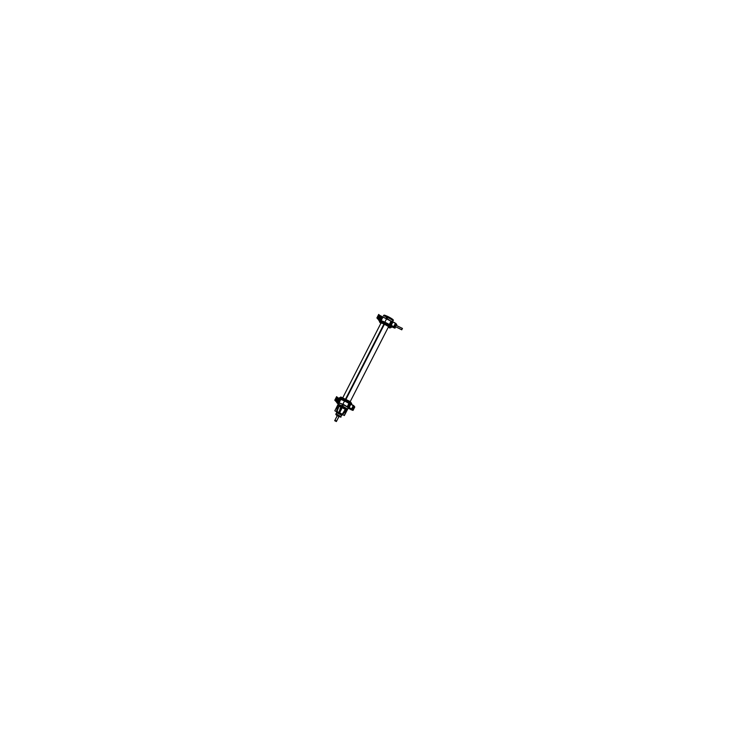 <?xml version="1.0" encoding="UTF-8"?>
<svg xmlns="http://www.w3.org/2000/svg" width="729" height="729" viewBox="0 0 729 729"><rect width="100%" height="100%" fill="white"/><g stroke="black" fill="none" stroke-linecap="round" stroke-linejoin="round"><path stroke-width="1.09" d="M340.261 416.678L336.315 414.619L340.325 416.605L336.379 415.093L338.921 416.569L340.498 416.687L336.169 414.582L340.206 416.715M342.001 407.092L339.586 412.723L342.266 407.575L345.309 409.379L341.746 415.093M341.928 415.083L345.51 409.434M338.684 412.432L338.529 413.179L341.664 415.184L336.707 412.687L341.828 414.892L339.304 413.425L339.477 412.596L339.113 413.461L341.755 415.047L340.643 416.806M336.588 411.603L336.698 412.477L336.588 411.603L336.67 412.414L338.475 413.024L339.34 412.614L338.475 413.024L336.67 412.414L336.57 411.557L336.67 412.414L339.049 406.317L338.456 405.889L338.939 406.335M341.646 406.746A5.349 0.51 27.1 0 0 341.245 406.554L341.117 406.837A5.294 0.51 27.1 0 1 341.892 407.21A5.294 0.51 27.1 0 0 341.117 406.837L341.509 405.716A5.358 0.51 -152.9 0 0 338.529 404.495A5.358 0.51 -152.9 0 1 341.509 405.716L341.245 406.554A5.349 0.51 27.1 0 1 341.646 406.746A5.349 0.51 27.1 0 1 342.038 406.937A5.349 0.51 27.1 0 0 341.646 406.746L342.785 404.486M341.154 406.673L341.081 406.855A5.285 0.51 27.1 0 1 341.919 407.256L342.575 406.226A5.358 0.51 -152.9 0 1 347.396 409.087L341.801 414.91L339.113 413.461L341.755 415.047L340.899 416.614L335.996 414.145L336.734 412.632M346.968 410.299L347.569 409.306L346.968 410.299A5.294 0.51 27.1 0 0 346.904 410.217A5.294 0.51 27.1 0 1 346.968 410.299M345.418 409.488L342.138 407.62L342.193 406.654L339.477 412.596L342.348 407.447L342.448 406.126A5.358 0.51 27.1 0 1 347.441 409.097M342.165 407.775L342.247 407.21M350.394 403.775A5.732 0.547 27.1 0 0 345.418 400.385L345.081 401.059L345.418 400.385A5.732 0.547 27.1 0 1 350.84 403.775L350.859 403.757M340.279 399.282L340.634 398.553A5.732 0.547 27.1 0 1 344.443 399.92L344.562 399.948M344.07 400.658L344.079 400.64A5.723 0.547 27.1 0 0 342.111 399.765A5.723 0.547 27.1 0 1 344.079 400.64L344.443 399.92L344.042 400.658M341.354 406.955L338.949 406.126L336.598 411.53L337.645 405.333L336.543 412.505M338.985 406.472L338.028 404.513L337.746 405.042M345.947 409.707L342.348 407.438L345.5 409.315L342.612 414.455L347.168 409.607L345.947 409.707L342.129 407.493L342.603 406.226A5.358 0.51 -152.9 0 1 347.396 409.087L345.71 409.58M342.247 407.329L345.993 409.552L345.519 409.324L341.783 414.91A1.622 1.504 -49.3 0 0 342.521 414.437M334.966 420.132L337.39 415.402L334.684 420.679L336.379 421.544L334.684 420.679L334.948 420.241L336.616 421.07M336.989 415.384L339.322 416.578L337.008 415.375M337.235 415.694L336.424 415.156M388.976 327.111A4.757 0.456 -152.9 0 0 388.931 326.984A4.757 0.456 -152.9 0 0 384.065 324.104A4.757 0.456 -152.9 0 0 380.556 322.911A4.757 0.456 -152.9 0 0 380.921 323.239A4.757 0.456 -152.9 0 1 380.556 322.911A4.757 0.456 -152.9 0 1 380.502 322.792A4.757 0.456 27.1 0 1 384.63 324.405A4.757 0.456 27.1 0 1 388.949 327.057M388.366 327.048A4.757 0.456 -152.9 0 0 388.967 327.121A4.757 0.456 27.1 0 1 388.357 327.066A4.757 0.456 -152.9 0 0 388.931 326.984A4.757 0.456 -152.9 0 0 384.511 324.323A4.757 0.456 -152.9 0 0 380.502 322.783M389.404 326.437A5.477 0.529 27.1 0 0 388.247 325.079A5.477 0.529 27.1 0 1 390.088 326.51L389.76 327.048A5.431 0.519 -152.9 0 0 384.165 323.612A5.431 0.519 -152.9 0 0 380.091 322.127L380.347 321.525A5.477 0.529 27.1 0 1 382.579 322.182A5.477 0.529 27.1 0 0 380.802 322.036M385.304 322.519L384.921 323.284A5.659 0.538 -152.9 0 1 390.252 326.592L390.252 326.592A5.659 0.538 -152.9 0 1 390.006 326.647A5.477 0.529 -152.9 0 0 390.033 326.619A5.659 0.538 -152.9 0 0 390.252 326.601A5.659 0.538 -152.9 0 0 384.42 323.038A5.477 0.529 27.1 0 1 384.429 323.029L384.784 322.264A5.641 0.538 -152.9 0 0 380.574 320.705L380.183 321.434A5.659 0.538 -152.9 0 0 380.292 321.653A5.659 0.538 -152.9 0 1 383.937 322.783A5.659 0.538 -152.9 0 0 380.183 321.434A5.659 0.538 -152.9 0 0 380.283 321.671M384.784 322.336A5.458 0.519 -152.9 0 0 384.757 322.318A5.641 0.538 -152.9 0 0 384.301 322.081L383.946 322.756L384.311 322.063A5.641 0.538 -152.9 0 0 381.376 321.498M384.311 322.063A5.641 0.538 -152.9 0 0 380.565 320.724L380.173 321.453A5.659 0.538 -152.9 0 1 384.393 323.02A5.477 0.529 27.1 0 1 384.429 323.029L384.812 322.282A5.641 0.538 -152.9 0 1 390.626 325.845A5.641 0.538 -152.9 0 0 385.276 322.528L384.921 323.229L385.276 322.528A5.641 0.538 -152.9 0 1 390.389 325.899M337.044 402.909L337.427 403.383L337.044 402.909M337.217 402.991L337.591 403.465L337.217 402.991M336.971 402.827L338.101 403.319M348.398 407.857A5.422 0.519 -152.9 0 0 348.371 407.757A5.422 0.519 -152.9 0 1 348.344 407.894A5.422 0.519 -152.9 0 0 348.371 407.885L347.259 409.844M347.223 406.773L348.936 403.429A5.595 0.538 -152.9 0 0 340.789 399.465A5.595 0.538 -152.9 0 1 348.936 403.429L349.792 403.848L348.936 403.429A5.595 0.538 -152.9 0 0 340.789 399.465A5.595 0.538 -152.9 0 1 349.209 403.602A5.595 0.538 -152.9 0 0 340.789 399.465L338.101 397.897L336.351 401.36L335.431 400.859L334.957 400.267L336.762 396.74L337.245 397.351L335.431 400.859L337.235 397.341L338.065 397.879M348.553 407.939A5.595 0.538 -152.9 0 0 344.781 405.415A5.595 0.538 -152.9 0 0 339.058 402.855A5.595 0.538 -152.9 0 1 345.437 405.771A5.595 0.538 -152.9 0 1 348.307 407.976A5.595 0.538 -152.9 0 0 348.526 407.967M352.043 409.16L353.765 405.78L354.649 406.891L350.886 404.112L349.155 407.502L347.204 406.818A5.595 0.538 -152.9 0 0 339.058 402.855L335.039 400.257L336.771 396.868M336.516 396.831L338.101 397.897L336.397 401.287L337.545 401.998L339.322 398.453L339.842 398.9M335.759 399.574L336.288 398.945M335.504 400.822L334.848 400.157L335.504 400.822L334.884 400.185L336.616 396.795M379.126 320.687L379.7 321.27L379.126 320.687M379.663 321.243L379.29 320.778L379.791 321.179M379.098 320.56L380.073 321.033M389.368 324.405L391.008 321.207A5.595 0.538 -152.9 0 0 382.862 317.243A5.595 0.538 -152.9 0 1 391.008 321.207L391.874 321.635L391.008 321.207A5.595 0.538 -152.9 0 0 382.862 317.243A5.595 0.538 -152.9 0 1 391.282 321.389A5.595 0.538 -152.9 0 0 382.862 317.243L380.173 315.684L378.469 319.02L377.367 318.5M386.516 323.02A5.595 0.538 -152.9 0 0 383.29 321.453A5.595 0.538 -152.9 0 1 386.516 323.02A5.595 0.538 -152.9 0 0 383.29 321.453A5.595 0.538 -152.9 0 1 386.516 323.02M382.461 317.079L381.24 320.45L382.862 317.243L381.376 316.313L379.873 319.903L377.54 318.573L376.92 317.944L378.67 314.573L380.173 315.684L378.606 319.184M378.88 314.673L377.212 317.716L377.576 318.6M378.078 316.468L377.85 317.361L378.078 316.468M340.388 399.301L338.693 402.618L340.826 399.428L339.796 398.954L339.514 399.51L339.796 398.954L339.113 398.444M349.082 407.547L347.15 406.873L348.936 403.374M352.663 410.309L351.979 409.206L352.964 410.318L352.034 409.151L353.765 405.78L346.849 402.071M354.34 406.809L354.768 407.028L353.036 410.409L350.558 409.379M353.228 407.885L352.991 408.778L353.228 407.885M353.829 406.217L353.538 406.736M354.258 406.618L353.993 406.244L353.765 406.973M354.248 406.636L354.239 407.183M336.862 402.417L338.611 403.274L336.752 402.107M378.934 320.195L380.447 320.933L378.825 319.885M391.309 326.291L394.744 327.986L391.783 326.792M395.692 326.756L395.018 328.077L395.692 326.756L395.018 328.077L395.692 326.756L395.018 328.077L394.034 326.975L395.036 328.096L393.596 326.628M395.82 323.539L391.956 321.462L390.17 325.088L389.222 324.651M396.412 324.596L395.856 323.466L394.052 326.993L395.856 323.466L396.776 324.633L395.856 323.466L394.052 326.993L395.856 323.466L396.776 324.633L395.856 323.466L394.052 326.993L393.66 326.747L395.464 323.22L396.558 324.605M395.164 326.501L395.774 325.07L395.164 326.501M395.1 327.066L394.845 327.722L395.2 327.157M394.799 326.592L394.69 327.193M394.881 326.774L394.544 327.285M395.328 323.239L395.865 323.576L394.116 326.938L395.455 323.302L393.022 321.844L391.227 325.28L390.225 324.852L391.227 325.28L390.225 324.852L391.227 325.28L392.986 321.908L391.865 321.416L392.539 321.79M380.502 320.824L378.141 319.202M380.42 319.612A1.531 1.485 -38.5 0 0 381.577 317.352A1.531 1.485 -38.5 0 1 380.42 319.612A1.531 1.485 -38.5 0 0 381.577 317.352A1.531 1.485 -38.5 0 1 380.42 319.612M395.574 325.07L402.308 328.351L401.661 329.663L394.936 326.392M401.77 329.608L402.326 328.469L401.77 329.608M384.402 324.287L345.901 399.519M383.937 324.059L345.437 399.292M341.418 397.852L340.716 396.968L350.193 401.579L351.715 403.492L350.859 403.073M336.752 412.742L341.755 415.047L340.899 416.551L336.115 413.899L336.771 414.71M339.887 416.815L336.315 414.664M336.443 414.992L335.723 414.081L340.224 416.277L340.944 417.188L340.106 416.778M341.646 415.065L340.908 416.66M336.643 412.332L336.707 411.566L338.684 412.249A1.622 0.592 114.9 0 0 338.456 413.033L338.511 413.061M338.73 412.286L338.529 413.179L336.725 412.578L336.689 411.612L338.648 412.268L339.659 412.742L339.249 413.425L341.81 414.947M338.566 413.07L339.14 413.37M338.703 412.359L339.422 412.787L342.083 407.174A5.331 0.51 -152.9 0 0 341.044 406.673L340.498 408.049M338.447 413.024L339.113 413.461L338.529 413.179L338.848 412.341M336.68 412.432A1.622 1.613 -175.1 0 1 336.588 411.548L338.976 406.144L340.999 406.791L339.495 406.181M336.643 411.703L338.611 412.377L336.643 411.703L338.611 412.377L336.643 411.703L339.094 406.217L336.643 411.703L339.094 406.217L336.643 411.703L336.807 412.596M341.947 415.202L342.703 414.619M346.858 409.99L342.448 414.573L346.895 410.026M339.523 412.66L342.603 414.491M339.586 412.787L342.32 407.538M339.896 411.776L342.156 407.447M342.247 406.536L339.422 412.714M345.601 408.942L342.056 407.219L345.601 408.942M339.058 406.272L341.017 406.736L337.791 405.151L341.026 406.718L337.8 405.36M339.605 412.86L342.411 414.546L339.605 412.86M347.396 409.671L344.37 415.53L342.621 414.673M342.493 404.34L341.29 406.718A5.34 0.51 27.1 0 1 344.68 408.495M345.765 409.142A5.34 0.51 27.1 0 1 347.095 410.245M342.357 398.872A5.477 0.529 27.1 0 1 345.746 400.421L345.701 400.503M343.496 404.832L342.275 407.219A5.34 0.51 27.1 0 0 338.976 405.725M338.229 404.404A5.358 0.51 27.1 0 0 338.037 404.449L338.019 404.477A5.358 0.51 -152.9 0 1 338.256 404.44A5.358 0.51 -152.9 0 0 338.019 404.477L337.573 405.388A5.34 0.51 27.1 0 1 337.992 405.397L338.019 405.442M343.441 400.412L339.349 398.426M351.825 404.777L350.148 402.663L339.65 397.56L340.561 398.699M345.364 400.339L345.063 401.15M344.954 400.13L344.58 400.859L344.945 400.121A5.732 0.547 27.1 0 1 345.828 400.567M344.079 399.711A5.732 0.547 27.1 0 1 344.926 400.112L344.553 400.85M342.557 399.984A5.723 0.547 27.1 0 1 343.979 400.622M350.959 402.745L350.95 402.845A5.413 0.519 27.1 0 0 345.464 399.492L345.136 400.112M345.437 400.257L345.746 399.665A5.413 0.519 27.1 0 1 350.941 402.891C350.439 402.344 352.954 403.383 345.865 399.501L341.29 397.961L340.853 398.69L341.29 397.961A5.413 0.519 27.1 0 1 346.065 399.793L345.746 400.421M346.157 399.647L346.047 399.847A5.413 0.519 27.1 0 0 341.281 397.988L346.157 399.647M350.613 403.656L350.941 402.891C350.64 402.809 352.882 403.164 345.582 399.355L345.437 399.547M341.236 406.518A5.349 0.51 27.1 0 1 342.083 406.928M341.436 406.144L338.812 412.414M339.058 406.253L340.926 406.964M338.447 406.089L339.031 406.363L338.466 405.889M338.119 408.395L339.058 406.308M336.661 411.666L338.93 406.235M336.68 412.459L337.563 405.488M334.948 410.864L336.67 411.785M337.809 404.914L334.821 410.81L336.57 411.657M338.393 404.431A5.358 0.51 27.1 0 1 341.6 405.716M341.254 407.046L341.609 405.716A5.358 0.51 27.1 0 1 341.655 405.743M347.259 409.507L344.27 415.402L342.521 414.555M345.336 409.324L342.584 414.564M345.318 409.169L342.247 407.393L345.437 409.297M346.521 409.652L347.396 409.069M342.193 406.654L342.01 407.32M336.579 421.134L335.048 420.387M334.939 420.232L336.607 421.043L339.031 416.35L336.37 421.526L339.04 416.25M337.208 415.749L336.033 414.719L339.687 416.496L336.397 415.12M389.168 327.002A5.431 0.519 -152.9 0 0 388.894 326.246A5.431 0.519 -152.9 0 0 384.165 323.612L384.037 324.068A4.975 0.474 -152.9 0 1 388.511 326.574A4.975 0.474 -152.9 0 1 388.347 327.084A4.975 0.474 -152.9 0 0 388.511 326.574A4.975 0.474 -152.9 0 0 384.037 324.068A4.975 0.474 -152.9 0 0 380.893 323.275A4.757 0.456 27.1 0 1 380.511 322.883M388.275 327.23L390.024 328.086L388.566 326.246L379.454 321.808L380.912 323.649M384.311 324.177L384.475 323.74A5.431 0.519 -152.9 0 0 380.11 322.081M383.746 323.904L383.873 323.448A5.431 0.519 -152.9 0 1 389.778 327.029M390.097 326.492L389.751 327.075A5.431 0.519 -152.9 0 0 389.751 327.075A5.431 0.519 -152.9 0 0 383.855 323.485L384.092 323.011M384.393 323.157L384.165 323.612A5.431 0.519 -152.9 0 0 380.091 322.109A5.431 0.519 -152.9 0 1 384.456 323.776L384.693 323.312M389.851 326.911L391.227 327.576L389.578 325.498L379.208 320.45L380.246 321.753M383.91 322.792L384.301 322.036M390.452 326.191L391.528 326.71L389.897 324.669L381.112 320.705M380.547 320.751L379.599 319.758L381.185 316.222M384.921 323.284L384.921 323.284A5.659 0.538 -152.9 0 1 390.033 326.628A5.477 0.529 -152.9 0 0 383.609 322.783L383.664 322.674M385.896 318.382L386.707 316.833A5.358 0.51 -152.9 0 1 392.986 320.587L392.931 320.705A5.358 0.51 -152.9 0 0 387.099 317.197M386.962 318.892L387.755 317.361A5.358 0.51 -152.9 0 0 383.445 315.721L383.39 315.821A5.358 0.51 27.1 0 1 387.409 317.315A5.358 0.51 27.1 0 1 392.931 320.705C394.28 320.323 392.639 318.938 388.001 316.568L387.409 317.315M387.764 317.343L388.265 316.705M387.691 317.489A5.358 0.51 -152.9 0 0 384.174 315.967M384.147 315.958A5.358 0.51 -152.9 0 0 383.372 315.848C384.739 315.611 382.078 313.944 388.247 316.687M384.529 315.238L392.567 319.247M387.172 317.06L387.792 316.477M338.001 403.265L337.008 402.855L337.481 403.447M337.163 402.946L337.691 403.429M336.989 402.845L338.001 403.246M337.135 403L338.447 403.602L337.026 402.772M337.955 403.265L339.094 403.766M338.985 402.964A5.422 0.519 27.1 0 1 344.471 405.36A5.422 0.519 27.1 0 1 348.362 407.93M339.887 399.018L345.519 401.223L349.364 403.666M338.83 402.882A5.595 0.538 27.1 0 1 344.498 405.351A5.595 0.538 27.1 0 1 348.526 408.012A5.595 0.538 27.1 0 1 348.271 408.049L349.264 408.486M338.657 403.183L335.96 401.205M347.068 406.7L347.204 406.818A5.595 0.538 -152.9 0 0 339.058 402.855L343.787 404.613L350.913 409.133L348.243 408.085M337.791 402.235L339.24 402.955M339.632 398.881L339.313 398.535L337.582 401.916L338.621 402.772M339.523 398.845L340.972 399.565M339.823 398.881L339.504 399.51M338.365 401.725L338.019 402.408L336.406 401.296M347.368 406.9L343.806 404.641L338.019 402.408M337.381 401.879L337.892 402.353M335.267 400.777L337.39 401.925M339.331 398.553L338.101 397.897L336.397 401.242L338.101 397.897L339.331 398.553M338.347 398.089L339.34 398.471L337.381 401.825M338.119 397.824L336.315 401.351M336.242 399.036L336.506 398.098L336.005 398.745M337.09 397.278L336.598 396.658L334.793 400.185L335.285 400.795M336.051 398.654L335.787 399.592M338.101 397.897L337.199 397.405L335.477 400.786L337.199 397.405L336.579 396.767L338.265 398.016M336.534 401.406L338.156 397.925L336.433 401.278L335.276 400.695M335.13 400.011L336.443 396.941L335.13 400.011M379.527 320.851L379.034 320.678L379.563 321.225M379.235 320.724L379.763 321.207M381.96 316.805L387.591 319.01L391.437 321.443M382.971 317.197A5.595 0.538 27.1 0 1 385.404 318.154A5.595 0.538 27.1 0 0 382.971 317.197M391.172 321.225A5.595 0.538 27.1 0 0 389.623 320.295A5.595 0.538 27.1 0 1 391.309 321.316M382.634 321.134L387.928 323.712M391.145 326.264L392.986 326.911L390.361 325.252M381.039 320.714L379.454 319.666M381.595 316.632L383.044 317.343M391.172 321.289L380.246 315.63L378.442 319.147L379.654 319.712L378.688 319.266M378.57 319.202L379.481 319.676M380.173 320.149L379.654 319.703L381.385 316.322L380.42 315.876M378.588 314.609L380.228 315.621L379.308 315.119L377.504 318.637L379.645 319.703L381.376 316.313L380.228 315.703L378.406 319.047M378.661 314.563L380.137 315.666M380.192 315.602L378.387 319.129M377.504 318.646L379.308 315.119L378.834 314.518L376.929 317.953L378.661 314.864L377.112 318.035L378.497 319.092M377.513 318.655L377.03 318.044M378.315 316.823L378.588 315.885L378.078 316.523M379.162 315.056L378.67 314.445L376.875 317.962L378.542 319.211M378.132 316.432L377.859 317.37L378.36 316.732M377.212 317.789L378.515 314.718L377.212 317.789M349.1 403.511L345.537 401.251L340.388 399.237L338.657 402.618M339.094 402.982A5.422 0.519 27.1 0 1 347.177 406.919M335.805 401.378L338.703 402.818M335.878 401.16L338.675 402.782M347.296 406.964L347.296 406.964A5.595 0.538 27.1 0 0 338.949 402.9M348.088 407.301L349.145 407.584L348.061 407.019L349.191 407.52L350.913 404.13L349.792 403.629L350.467 404.012M348.799 403.31L350.048 403.948M348.334 407.156L347.031 406.818M352.772 410.281L351.979 409.206L352.9 410.372L354.704 406.846L352.9 410.372L351.979 409.206L352.9 410.372L354.704 406.846L352.9 410.372L354.649 406.891L353.383 405.524L349.838 403.839M348.735 407.402L348.061 407.019M349.774 403.584A5.732 0.547 27.1 0 0 349.911 403.629L350.913 404.121M353.765 405.78L352.034 409.151L352.918 410.281L351.642 408.905L353.383 405.524L351.651 408.905L348.116 407.137L349.893 403.784M349.118 407.475L351.706 408.942L353.465 405.479L350.849 404.085M353.465 405.479L350.868 404.021L349.073 407.538L351.66 409.005M353.319 405.424L351.588 408.987L349 407.52M352.061 409.179L351.524 408.841M351.861 409.124L352.608 410.126M354.485 406.828L353.775 405.771M352.763 410.208L351.961 409.197L352.964 410.318M353.456 408.231L353.729 407.301L353.228 407.939M351.979 409.206L353.784 405.688L354.704 406.846L353.784 405.688L351.979 409.206L353.784 405.688L354.704 406.846L353.784 405.688L351.979 409.206L353.784 405.688L354.704 406.846L352.891 410.372M352.718 410.336L350.649 409.534M352.608 410.263L350.54 409.461M349.692 408.996L348.298 407.985L350.804 409.087M349.555 408.942L348.252 408.076M347.842 407.775L349.264 408.532M338.566 403.356L336.752 401.98M338.575 403.337L336.561 402.362M349.155 407.502L348.152 407.064L349.155 407.502L350.886 404.112L349.884 403.684L350.886 404.112L349.155 407.502L351.588 408.96M353.273 407.848L353 408.787L353.51 408.14M354.094 407.147L354.321 406.627M354.139 407.356L354.349 406.746M338.247 401.014L338.939 399.656M338.621 399.884A0.738 0.711 141.5 0 1 338.52 400.339M339.286 400.85L339.413 400.895A1.394 1.358 141.5 0 1 338.748 401.551M338.958 401.469L338.839 401.324A1.394 1.358 -38.5 0 0 339.322 400.786L339.176 400.713M339.258 400.895L339.386 400.95A1.394 1.358 141.5 0 0 339.523 400.039M339.568 400.221L338.912 401.497M338.101 401.378A1.203 1.166 -38.5 0 0 339.131 400.686M339.741 399.62L338.602 401.843M339.158 400.759L339.295 400.832A1.394 1.358 -38.5 0 0 339.459 400.166M339.113 400.731A1.203 1.166 -38.5 0 0 339.049 399.51M380.41 321.006L378.825 319.767M380.401 321.024L378.661 320.159M391.008 326.063L391.637 326.647M392.831 327.275L391.573 326.61M393.077 326.437L392.667 327.266L391.92 326.492M392.785 327.339L391.628 326.665M394.034 326.975L394.817 328.077L392.721 327.312M394.845 328.059L392.63 327.166M394.681 328.05L392.612 327.239M393.906 326.893L394.817 328.077M395.346 325.626L395.191 326.519M395.009 328.086L395.656 326.747L395 328.05L394.07 327.02L394.972 328.15L394.052 326.993L394.744 328.068M393.769 326.72L395.501 323.33M395.537 323.266L392.949 321.799L391.145 325.344L389.104 324.605M393.733 326.783L391.145 325.325M395.51 323.33L392.922 321.872M393.669 326.747L391.081 325.289M391.263 325.298L390.133 324.797L390.808 325.18L392.576 321.607L390.78 325.134L391.263 325.298L390.17 325.088M390.808 325.18L390.133 324.797M391.992 321.389L390.188 324.915L391.965 321.571M391.901 321.562L391.026 321.134L389.35 324.396M390.872 321.088L392.12 321.726M387.855 323.667L382.807 321.216M382.461 317.015L381.714 318.482M381.422 319.047L380.811 320.25M377.95 318.938L380.748 320.56L377.877 319.165M393.778 326.72L391.191 325.252M395.829 325.198L395.3 325.726M394.635 326.501L394.553 327.102M394.562 326.574L394.416 327.066M391.628 326.72L391.127 326.255M381.385 317.079A1.531 1.485 141.5 0 1 381.586 317.434A1.531 1.485 -38.5 0 0 381.559 317.361A1.531 1.485 -38.5 0 1 381.586 317.434A1.531 1.485 -38.5 0 0 381.559 317.361A1.531 1.485 -38.5 0 1 381.586 317.434L380.593 319.411M381.595 317.461A1.531 1.485 -38.5 0 1 380.456 319.502A1.531 1.485 -38.5 0 0 381.595 317.461A1.531 1.485 -38.5 0 1 380.456 319.502A1.531 1.485 -38.5 0 0 381.595 317.461A1.531 1.485 141.5 0 1 379.763 319.484M380.009 319.001A1.066 1.039 -38.5 0 0 380.912 317.233A1.066 1.039 -38.5 0 1 380.009 319.001A1.066 1.039 -38.5 0 0 380.912 317.233A1.057 1.03 141.5 0 1 380.019 318.992M401.788 329.727L402.435 328.414L401.797 329.736L395.045 326.437L401.743 329.818L402.435 328.469M402.435 328.414L395.446 325.006M384.165 324.177L345.674 399.401M341.682 415.202L340.88 416.578M340.899 416.551L336.051 414.163M342.266 407.575L345.309 409.379L341.801 414.91M342.43 414.409L339.659 412.76L342.439 414.409M339.049 406.335L340.935 406.937L339.049 406.317M348.107 402.864A5.632 0.538 27.1 0 1 349.009 403.419A5.632 0.538 27.1 0 0 348.107 402.864M341.172 399.528A5.632 0.538 27.1 0 1 342.748 400.139A5.632 0.538 27.1 0 0 341.172 399.528M340.789 398.818A5.732 0.547 27.1 0 1 344.443 399.92L344.079 400.64M346.603 401.916A5.723 0.547 27.1 0 1 347.232 402.262A5.723 0.547 27.1 0 0 346.603 401.916M341.764 398.481A5.413 0.519 27.1 0 1 345.746 399.665A5.413 0.519 27.1 0 1 350.202 402.189A5.413 0.519 27.1 0 1 350.284 402.836M345.865 399.501L345.746 399.665A5.413 0.519 27.1 0 0 341.29 397.961M339.878 409.315L340.917 406.609M338.885 413.243L339.158 412.486M336.616 421.025L339.021 416.323M337.017 415.421L339.304 416.532M389.696 326.92L389.969 326.464L389.696 326.92M384.411 323.029L384.803 322.273M386.662 318.746L387.454 317.215M387.053 316.997L387.664 316.404M338.374 401.734L338.083 402.308L338.374 401.734M338.065 402.344L336.424 401.305M336.598 397.086L335.039 400.248L336.37 401.287M334.976 400.23L336.443 397.004M344.544 400.959L342.858 404.249M340.233 398.982L338.429 402.508M340.252 399.018L338.456 402.545M338.566 398.016L336.762 401.542M380.228 315.703L378.515 319.065L380.228 315.703M379.271 315.192L377.549 318.564L379.271 315.192M386.625 318.728L384.93 322.036M382.306 316.769L380.584 320.131M382.333 316.796L380.611 320.149M380.638 315.803L378.834 319.32M349.255 408.477L349.847 408.714M336.916 402.444L338.611 403.274M349.273 403.401L347.469 406.928L349.273 403.401M350.503 403.83L348.708 407.347L350.503 403.83M339.085 399.556A1.203 1.176 141.5 0 1 339.167 400.631A1.203 1.176 141.5 0 0 339.085 399.556M339.085 400.795A1.203 1.176 141.5 0 1 338.21 401.369A1.203 1.176 141.5 0 0 339.085 400.795M340.789 399.465L339.094 402.782L340.789 399.465M348.098 407.247L347.204 406.818L348.098 407.247M352.927 410.272L354.649 406.891L352.927 410.272M395.838 323.558L394.107 326.929L395.838 323.558L396.722 324.678L396.33 325.444M381.54 318.883L380.839 320.259L381.54 318.883M392.958 321.899L395.455 323.302L393.724 326.683L391.227 325.28L392.958 321.899L391.956 321.462L392.958 321.899L391.227 325.28L394.99 328.059L395.665 326.747L395 328.05M391.345 321.188L389.596 324.523L391.318 321.152M378.88 319.794L380.447 320.942M382.862 317.243L381.231 320.45L382.862 317.243M402.317 328.36L401.652 329.654M395.045 326.446L401.597 329.626M336.014 414.118L336.725 412.66L341.655 415.129M338.648 412.268L336.689 411.593L336.598 412.113M338.456 405.889L340.999 406.791M384.037 324.068A4.975 0.474 -152.9 0 0 380.893 323.275M339.304 398.535L337.573 401.916M381.103 322.865L342.621 398.061L381.103 322.865M388.557 326.683L350.075 401.879L388.557 326.683M338.019 404.477L337.955 405.278M388.001 316.568L383.7 315.457M349.884 403.675L348.152 407.064M336.115 414.555L336.023 414.09M348.362 407.866L347.605 409.288M340.643 398.526L340.261 399.31M350.95 402.873L350.603 403.684M342.083 406.955L342.439 406.126M336.379 421.544L339.031 416.35M380.091 322.118L380.356 321.507M392.995 320.55L392.831 319.557M392.776 319.484L387.764 316.45M349.92 403.611L348.116 407.137M394.799 326.328L401.797 329.736"/></g></svg>

